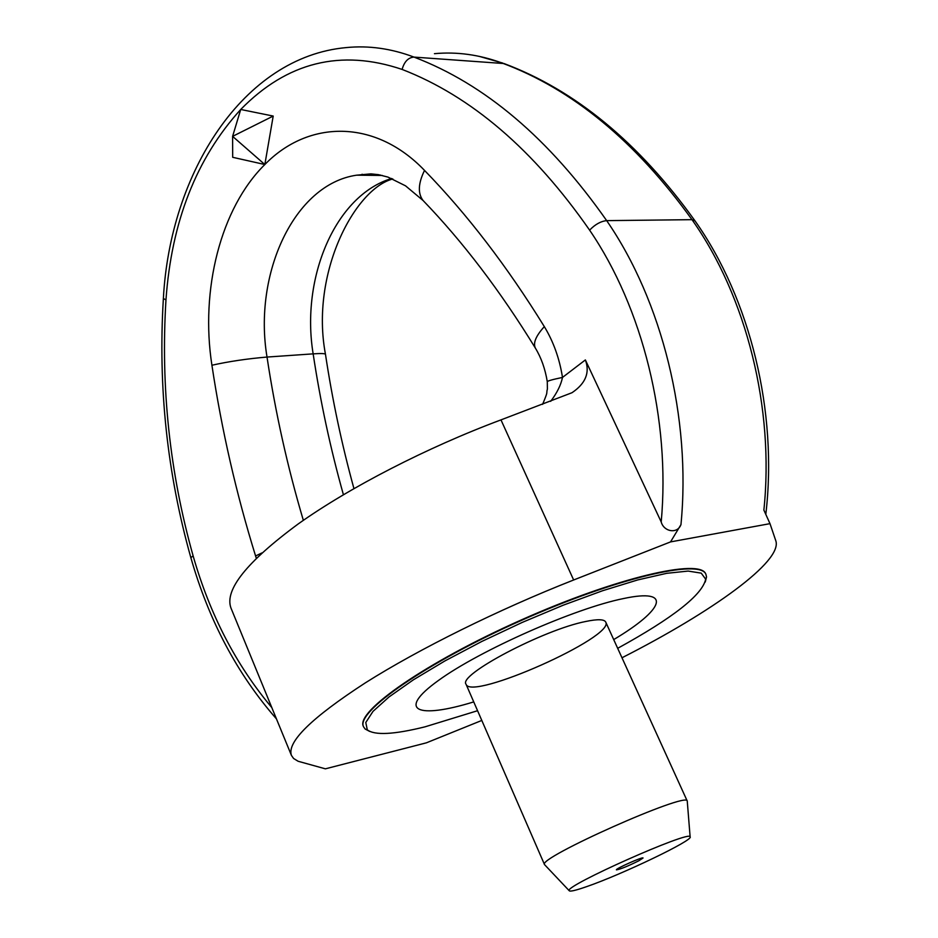 <?xml version="1.0" encoding="UTF-8"?>
<svg xmlns="http://www.w3.org/2000/svg" width="938" height="938" viewBox="0 0 938 938"><rect width="100%" height="100%" fill="white"/><g stroke="black" fill="none" stroke-linecap="round" stroke-linejoin="round"><path stroke-width="1.41" d="M368.247 730.585L365.679 729.213M363.569 726.821L363.405 726.434C355.162 711.754 426.087 662.228 521.129 620.018C616.102 577.632 700.358 558.063 705.751 574.009L705.939 574.384C700.545 558.462 616.289 578.043 521.317 620.428C426.262 662.65 355.338 712.153 363.569 726.821L365.105 728.99L369.701 731.429M706.291 577.562L705.611 580.388M434.446 53.677C456.818 51.59 479.306 54.674 501.889 62.963C572.215 89.016 635.589 141.251 691.998 219.668C746.531 296.795 774.53 408.44 763.872 510.084L769.992 523.65L670.541 541.906L573.646 579.989C498.653 609.466 418.993 648.955 365.386 682.829C311.475 717.851 286.805 742.028 291.413 755.36L230.936 607.965C224.381 589.85 246.811 561.85 298.202 523.955C349.417 487.514 426.907 447.543 500.974 419.884L571.992 392.717C585.605 383.548 590.072 372.621 585.371 359.934L661.208 521.95C663.741 531.705 677.388 534.343 680.965 524.612C691.271 418.371 662.275 301.321 606.675 220.629C549.14 138.59 484.923 84.08 414.021 57.101C391.263 48.518 368.657 45.352 346.228 47.592C243.2 56.878 170.001 172.979 163.376 298.542L165.967 299.89C171.502 221.743 196.417 158.264 240.714 109.476L232.601 136.362L232.694 157.303L264.844 164.525L232.601 136.362L273.204 116.066L264.844 164.525C220.453 208.318 200.193 290.03 211.918 365.234C221.72 430.155 236.282 493.728 255.582 555.964L256.309 558.216M402.097 69.424C471.181 96.192 533.687 149.775 589.615 230.15C595.055 224.44 600.742 221.262 606.675 220.629L691.998 219.668L695.023 220.887C638.755 142.553 575.088 90.107 504.023 63.55L414.021 57.101C408.276 57.511 404.301 61.615 402.097 69.424C340.846 48.753 287.051 62.107 240.714 109.476L273.204 116.066M670.541 541.906L680.965 524.612M481.804 720.443L426.356 742.837L325.38 768.832L298.132 761.269L293.582 758.479L291.413 755.36M542.586 404.36C548.812 389.493 545.857 394.945 547.393 389.012L547.288 381.801C547.053 381.051 552.13 379.597 562.495 377.428C559.517 358.597 553.467 341.666 544.321 326.612C507.083 266.298 467.159 214.227 424.527 170.411C375.153 118.763 308.391 119.747 264.844 164.525M550.665 401.347C556.996 392.975 560.947 385.002 562.495 377.428L585.371 359.934M621.988 657.773C712.645 611.67 782.831 561.182 775.82 540.804L769.992 523.65M585.734 621.484C597.576 618.998 604.248 619.197 605.725 622.07C615.211 636.879 470.712 701.214 466.057 684.248C457.556 675.102 543.536 629.668 585.734 621.484M613.71 639.587C663.893 609.77 673.144 587.915 623.582 598.538C574.818 608.293 479.705 650.386 438.316 680.554C396 710.922 417.433 719.223 473.737 701.905M477.571 710.711L425.008 726.833C393.948 734.548 374.719 735.544 367.309 729.846L365.785 722.495L372.996 711.391L389.024 696.946L413.365 679.827L444.893 660.938L481.909 641.404L522.208 622.422L563.269 605.174L602.559 590.741L637.688 579.942L666.695 573.317L688.164 571.078L701.237 573.141L705.681 579.192C702.433 594.798 673.097 617.837 617.685 648.322M705.259 582.029L706.513 576.976L705.939 574.384M638.872 860.756C627.616 866.302 620.135 869.338 616.418 869.866C614.906 868.987 643.409 856.3 643.058 858.012L638.872 860.756M586.707 886.609C575.686 890.467 569.847 891.827 569.178 890.678C563.668 886.269 690.532 829.79 690.122 836.825C694.308 839.803 622.093 874.451 586.707 886.609M687.296 801.591L687.249 801.052C687.73 791.086 536.782 858.293 544.521 864.602L544.884 865M361.236 175.23L362.127 174.234M589.615 230.15C642.694 307.793 670.564 419.861 661.208 521.95M271.809 707.58C236.095 665.077 209.866 614.519 193.122 555.882C169.684 472.529 160.633 387.195 165.967 299.89M276.452 718.895C237.291 674.152 208.764 620.417 190.86 557.676L193.122 555.882M391.65 178.466C335.229 195.479 300.641 277.918 313.151 353.861C320.855 353.345 324.958 353.474 325.463 354.247C310.161 273.368 354.705 188.972 392.811 178.947M303.349 520.344C287.509 466.972 275.397 412.544 267.025 357.061L313.151 353.861C320.362 401.605 330.446 448.552 343.414 494.725M211.918 365.234C229.071 361.423 247.444 358.703 267.025 357.061C253.084 273.919 294.215 184.106 356.686 175.172L380.441 175.043M261.854 552.951L255.582 555.964M424.281 201.764L423.061 200.498C417.691 193.416 418.172 183.391 424.527 170.411M547.276 381.66C545.189 368.892 541.226 357.706 535.375 348.104C532.925 343.074 535.903 335.91 544.321 326.612M573.646 579.989L500.974 419.884M502.791 63.092L479.001 56.303M765.807 514.352C777.907 412.028 750.318 299.081 695.023 220.887M190.848 557.653C167.163 473.338 157.994 387.007 163.364 298.671M353.943 488.592C341.819 444.518 332.322 399.74 325.463 354.247M535.375 348.104C500.341 291.003 462.903 241.793 423.061 200.498L405.533 185.83L387.933 177.083L378.401 174.656L370.932 173.87L356.686 175.172L382.305 175.453M705.681 579.192L706.513 576.976M367.309 729.846L365.105 728.99M690.122 836.825L687.249 801.052M569.178 890.678L544.521 864.602M687.261 801.087L605.725 622.07M544.532 864.637L466.057 684.248"/></g></svg>
